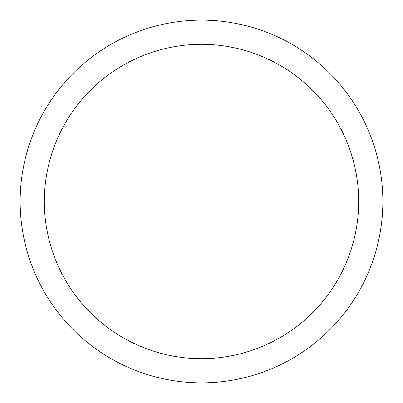 <?xml version="1.0" encoding="UTF-8"?>
<svg xmlns="http://www.w3.org/2000/svg" width="403" height="403" viewBox="0 0 403 403"><rect width="100%" height="100%" fill="white"/><g stroke="black" fill="none" stroke-linecap="round" stroke-linejoin="round"><path stroke-width="0.6" d="M201.5 20.15A181.35 181.35 0 0 1 382.85 201.5A181.35 181.35 0 0 1 201.5 382.85A181.35 181.35 0 0 1 20.15 201.5A181.35 181.35 0 0 1 201.5 20.15M201.5 44.33A157.17 157.17 0 0 1 358.67 201.5A157.17 157.17 0 0 1 201.5 358.67A157.17 157.17 0 0 1 44.33 201.5A157.17 157.17 0 0 1 201.5 44.33"/></g></svg>
